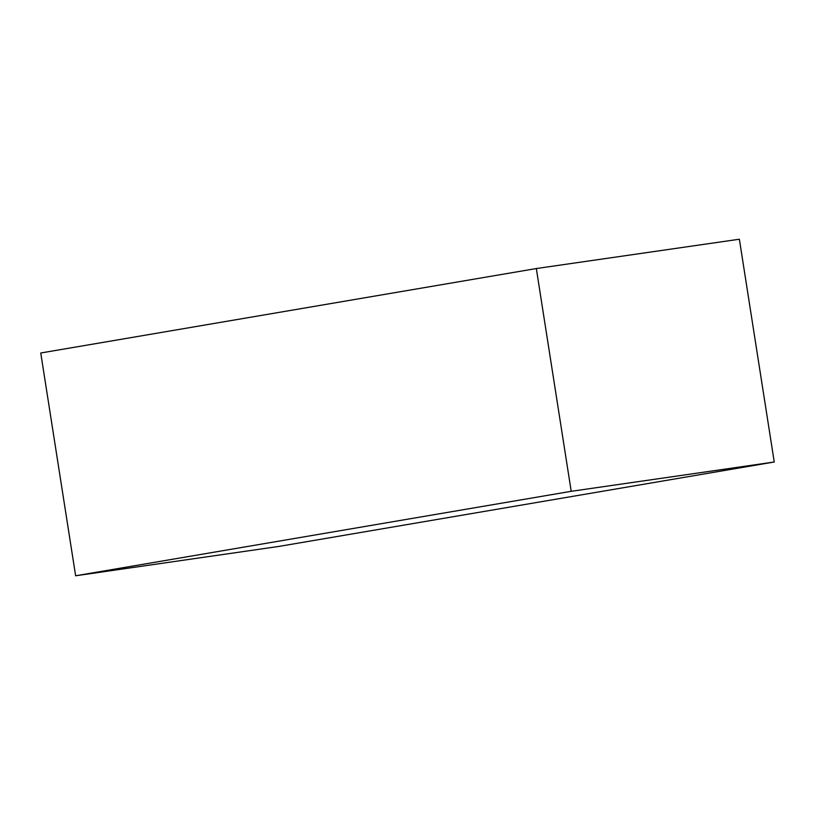 <?xml version="1.0" encoding="UTF-8"?>
<svg xmlns="http://www.w3.org/2000/svg" width="815" height="815" viewBox="0 0 815 815"><rect width="100%" height="100%" fill="white"/><g stroke="black" fill="none" stroke-linecap="round" stroke-linejoin="round"><path stroke-width="1.22" d="M75.632 575.777L278.679 546.457L774.25 462.003L739.368 239.223L536.321 268.543L40.75 352.997L75.632 575.777L571.213 491.313L536.321 268.543M774.25 462.003L571.213 491.313"/></g></svg>
